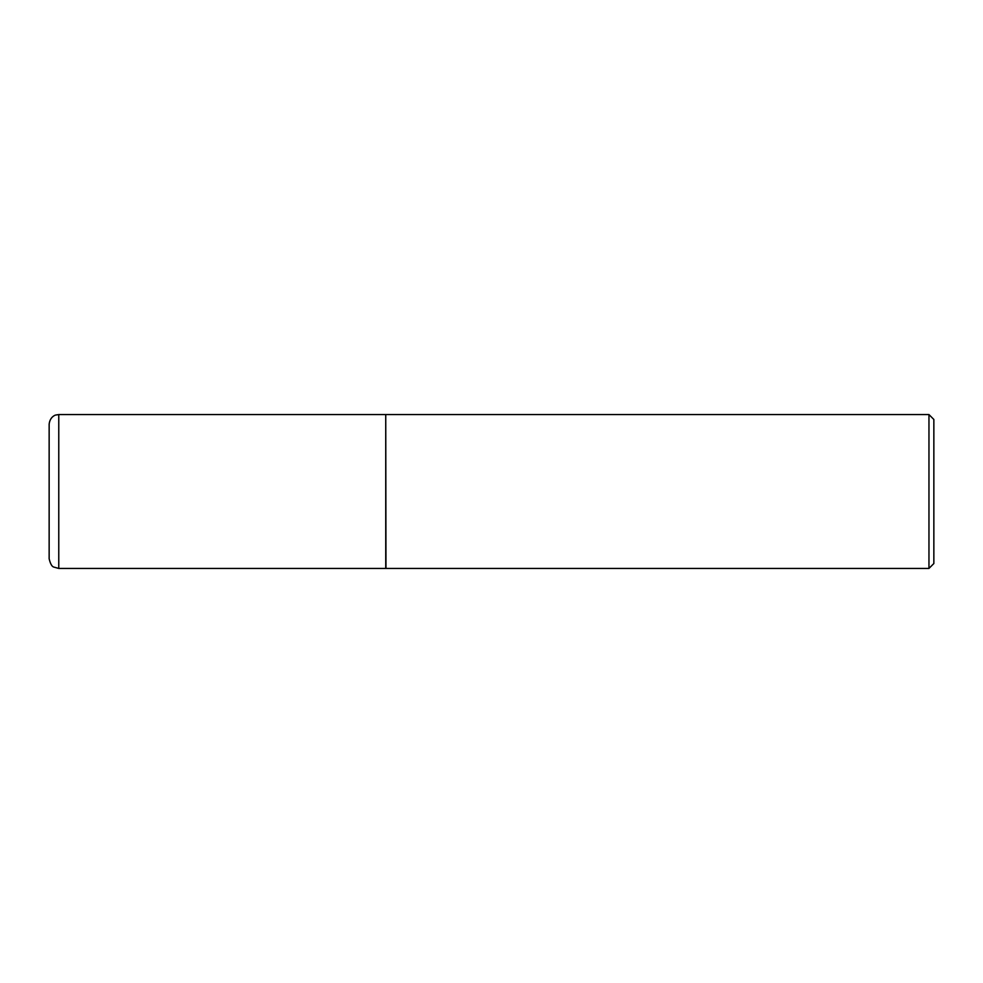 <?xml version="1.0" encoding="UTF-8"?>
<svg xmlns="http://www.w3.org/2000/svg" width="983" height="983" viewBox="0 0 983 983"><rect width="100%" height="100%" fill="white"/><g stroke="black" fill="none" stroke-linecap="round" stroke-linejoin="round"><path stroke-width="1.47" d="M58.771 414.568L385.741 414.568L385.741 568.432L58.771 568.432L53.881 567.093C51.988 566.712 50.403 563.959 49.15 558.811L49.15 424.189C49.961 416.595 55.65 414.875 55.945 414.998L58.771 414.568L58.771 568.432M385.741 414.814L385.975 568.432L928.96 568.432L928.96 414.568L933.85 419.458L933.85 563.542L928.96 568.432M385.975 414.568L928.96 414.568"/></g></svg>
